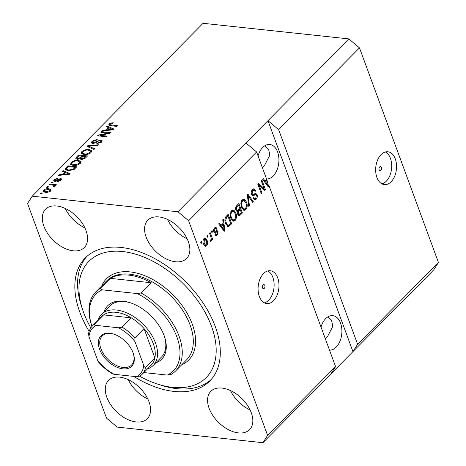 <?xml version="1.0" encoding="UTF-8"?>
<svg xmlns="http://www.w3.org/2000/svg" width="466" height="466" viewBox="0 0 466 466"><rect width="100%" height="100%" fill="white"/><g stroke="black" fill="none" stroke-linecap="round" stroke-linejoin="round"><path stroke-width="0.7" d="M380.908 170.346A2.062 1.293 96.1 0 0 381.572 168.104A2.062 1.293 96.1 0 0 380.501 166.595A2.062 1.293 96.1 0 0 379.656 166.95A2.062 1.293 96.1 0 0 378.992 169.187A2.062 1.293 96.1 0 0 380.064 170.702A2.062 1.293 96.1 0 0 380.908 170.346M391.102 181.775A16.514 10.369 96.1 0 0 396.42 163.857A16.514 10.369 96.1 0 0 387.863 151.77A16.514 10.369 96.1 0 0 381.106 154.607A16.514 10.369 96.1 0 0 375.788 172.525A16.514 10.369 96.1 0 0 384.345 184.612A16.514 10.369 96.1 0 0 391.102 181.775M381.969 183.889A16.514 10.369 96.1 0 0 386.244 181.257A16.514 10.369 96.1 0 0 391.69 165.249A16.514 10.369 96.1 0 0 385.382 151.974M264.292 288.343A2.062 1.293 96.1 0 0 264.962 286.101A2.062 1.293 96.1 0 0 263.89 284.592A2.062 1.293 96.1 0 0 263.045 284.947A2.062 1.293 96.1 0 0 262.381 287.184A2.062 1.293 96.1 0 0 263.447 288.699A2.062 1.293 96.1 0 0 264.292 288.343M273.525 300.745A16.514 10.369 96.1 0 0 278.843 282.827A16.514 10.369 96.1 0 0 270.286 270.74A16.514 10.369 96.1 0 0 263.529 273.577A16.514 10.369 96.1 0 0 258.211 291.5A16.514 10.369 96.1 0 0 266.768 303.587A16.514 10.369 96.1 0 0 273.525 300.745M264.391 302.865A16.514 10.369 96.1 0 0 268.666 300.226A16.514 10.369 96.1 0 0 274.119 284.225A16.514 10.369 96.1 0 0 267.804 270.944M329.52 350.158A17.341 10.887 96.1 0 0 336.172 347.147A17.341 10.887 96.1 0 0 341.753 328.332A17.341 10.887 96.1 0 0 332.771 315.639A17.341 10.887 96.1 0 0 325.676 318.622A17.341 10.887 96.1 0 0 321.016 327.045M325.309 338.712L327.4 336.807L332.829 326.276L331.681 320.963L327.773 316.915M266.546 179.002A17.341 10.887 96.1 0 0 273.198 175.991A17.341 10.887 96.1 0 0 278.785 157.176A17.341 10.887 96.1 0 0 269.797 144.483A17.341 10.887 96.1 0 0 262.702 147.466A17.341 10.887 96.1 0 0 258.048 155.894M262.341 167.556L264.426 165.651L269.855 155.12L268.707 149.807L264.799 145.765M238.441 432.902A27.249 16.665 -135.3 0 0 249.578 429.646A27.249 16.665 -135.3 0 0 247.516 405.426A27.249 16.665 -135.3 0 0 221.95 388.079A27.249 16.665 -135.3 0 0 210.813 391.335A27.249 16.665 -135.3 0 0 212.869 415.555A27.249 16.665 -135.3 0 0 238.441 432.902M175.466 261.752A27.249 16.665 -135.3 0 0 186.604 258.49A27.249 16.665 -135.3 0 0 184.542 234.27A27.249 16.665 -135.3 0 0 158.976 216.923A27.249 16.665 -135.3 0 0 147.839 220.179A27.249 16.665 -135.3 0 0 149.901 244.405A27.249 16.665 -135.3 0 0 175.466 261.752M73.197 250.807A27.249 16.665 -135.3 0 0 84.334 247.545A27.249 16.665 -135.3 0 0 82.272 223.325A27.249 16.665 -135.3 0 0 56.706 205.978A27.249 16.665 -135.3 0 0 45.569 209.234A27.249 16.665 -135.3 0 0 47.631 233.46A27.249 16.665 -135.3 0 0 73.197 250.807M136.171 421.957A27.249 16.665 -135.3 0 0 147.308 418.701A27.249 16.665 -135.3 0 0 145.246 394.481A27.249 16.665 -135.3 0 0 119.68 377.134A27.249 16.665 -135.3 0 0 108.543 380.39A27.249 16.665 -135.3 0 0 110.599 404.61A27.249 16.665 -135.3 0 0 136.171 421.957M133.713 376.388A87.532 53.532 -135.3 0 0 174.063 391.434A87.532 53.532 -135.3 0 0 209.834 380.972A87.532 53.532 -135.3 0 0 203.217 303.168A87.532 53.532 -135.3 0 0 121.084 247.446A87.532 53.532 -135.3 0 0 85.313 257.908A87.532 53.532 -135.3 0 0 89.152 331.349M268.055 184.851L268.725 184.926L335.567 366.591L330.895 373.918L433.776 269.82L438.448 262.492L357.614 344.281L278.645 129.659L267.979 120.688L177.96 211.78L32.224 196.18L27.552 203.508L106.516 418.13L117.187 427.101L262.923 442.7L267.595 435.372L188.625 220.75L177.96 211.78M438.448 262.492L359.484 47.87L278.645 129.659M359.484 47.87L348.813 38.899L267.979 120.688L352.943 351.614L357.614 344.281M245.931 142.998L256.603 151.968L266.645 179.259L264.979 180.948L263.372 178.676L262.859 179.62M256.603 151.968L188.625 220.75M335.567 366.591L267.595 435.372M268.725 184.926L268.882 186.15L268.23 186.808L262.673 179.375M264.041 188.38L261.257 180.814L261.921 180.138L265.422 189.645L264.711 190.367L259.213 185.532L261.997 193.11L261.333 193.786L257.832 184.28L258.548 183.552L264.041 188.38L262.76 188.247L258.024 184.082M255.834 194.584L253.283 195.627L251.454 194.357C250.918 192.446 251.25 190.839 252.461 189.54L254.069 188.782L255.793 190.577L255.17 191.375L253.993 190.186L252.817 190.71L252.112 193.652L252.852 194.404L255.776 193.384L257.075 194.683C257.593 196.454 257.29 197.951 256.172 199.18L254.663 199.891L253.149 198.335L253.772 197.537L254.762 198.574L255.741 198.091L256.399 195.336L255.834 194.584L254.453 194.427L255.618 194.561M252.275 195.516L252.753 195.679M248.78 206.485L247.306 194.928L247.994 194.229L253.417 201.795L252.729 202.489L248.093 195.656L249.473 205.786L248.78 206.485M242.215 199.914L243.846 199.198L244.656 199.483L246.508 202.087C247.627 204.836 247.388 207.364 245.798 209.671L244.108 210.387L241.458 207.358L240.852 203.281L242.215 199.914M231.526 210.731L233.157 210.009L233.967 210.3L235.819 212.904C236.938 215.653 236.699 218.181 235.109 220.488L233.419 221.199L230.769 218.175L230.169 214.098L231.526 210.731M223.214 223.202L222.731 219.795L223.43 219.09L224.874 230.676L224.222 231.334L218.665 223.907L219.364 223.202L220.971 225.474L223.214 223.202M201.131 243.514L200.63 242.157L201.3 241.481L201.795 242.838L201.131 243.514M203.514 244.079C202.669 242.11 202.821 240.287 203.968 238.615L205.156 238.097L207.079 240.374C207.9 242.332 207.737 244.132 206.601 245.774L205.413 246.287L203.514 244.079M207.312 237.264L206.811 235.907L207.475 235.231L207.976 236.588L207.312 237.264M210.801 236.786L209.479 233.204L210.149 232.528L212.694 239.442L212.024 240.118L211.622 239.011L211.284 241.039L210.516 241.306L210.405 240.066L210.9 239.728L211.203 238.318L210.801 236.786M211.902 232.616L211.401 231.258L212.071 230.583L212.572 231.94L211.902 232.616M213.702 231.183L214.838 231.299L217.074 230.559L218.024 231.509L217.273 234.981L216.055 235.557L215.018 234.544L215.642 233.746L216.253 234.334L216.882 234.014L217.406 232.324L216.987 231.963L214.82 232.767L213.847 231.678C213.393 230.169 213.644 228.888 214.605 227.845L215.781 227.28L217.016 228.457L216.393 229.255L215.647 228.532L214.925 228.882L214.453 230.827L214.867 231.305L213.591 231.171M217.406 232.324L215.706 231.823L214.267 232.441M225.614 223.476C224.461 220.773 224.688 218.35 226.29 216.195L228.189 214.273L231.684 223.785L228.783 226.476L228.142 226.581L225.614 223.476M236.914 211.576L237.724 211.657L235.977 210.224C235.353 208.319 235.656 206.735 236.897 205.459L238.877 203.456L242.372 212.968L240.38 214.983L239.046 215.694L237.736 214.377L237.724 211.657L237.316 211.71M108.095 133.101L100.971 132.344L101.64 131.668L110.588 132.624L109.877 133.346L100.033 135.326L107.163 136.089L106.493 136.765L97.545 135.804L98.262 135.082L108.095 133.101L108.298 133.66M92.687 143.511L91.365 142.782L92.105 141.181L97.278 139.328L96.724 140.016L93.095 141.349L92.577 142.421L93.328 142.829L100.819 139.893L102.066 140.557L101.407 142.043L96.759 143.755L97.307 143.068L100.336 141.955L100.831 140.948L100.132 140.569L99.013 140.685L95.815 142.736L92.687 143.511M93.94 149.464L87.02 146.458L87.707 145.759L98.582 144.769L97.895 145.468L88.447 146.184L94.639 148.765L93.94 149.464M81.329 153.611L81.859 151.555L85.156 149.784L88.878 149.452L91.72 150.745L91.033 152.539C88.825 154.252 86.443 154.945 83.892 154.619L81.166 153.308M70.64 164.428L71.17 162.366L74.467 160.601L78.189 160.269L81.032 161.562L80.344 163.356C78.137 165.069 75.754 165.762 73.203 165.436L70.477 164.119M47.887 187.483L46.606 187.349L47.276 186.674L48.551 186.808L47.887 187.483M45.336 192.353L43.192 191.439L43.693 190.169C45.307 188.922 47.025 188.439 48.86 188.713L50.928 189.615L50.433 190.891C48.854 192.12 47.153 192.609 45.336 192.353M109.155 123.933L110.791 122.983L113.331 122.826L112.778 123.513L110.168 124.073L110.18 124.818L117.432 125.692L116.768 126.373L110.692 125.721L108.7 124.975L109.155 123.933L109.656 125.29L110.075 124.929M110.168 124.073L110.5 125.698M348.813 38.899L203.077 23.3L32.224 196.18M64.558 172.175L62.444 171.325L63.143 170.62L70.034 173.655L69.387 174.313L58.384 175.437L59.077 174.733L62.31 174.447L64.558 172.175L64.873 173.032M54.772 181.309L53.683 180.744L54.248 179.486L57.935 178.099L57.382 178.787L55.134 179.631L55.279 180.616L60.644 178.478L61.576 178.973L61.017 180.179L57.633 181.524L58.186 180.831L60.067 180.103L60.108 179.171L54.772 181.309M55.291 181.705L54.79 180.348L55.536 181.315M60.959 180.726L60.108 179.171M52.396 182.922L51.114 182.788L51.784 182.113L53.066 182.247L52.396 182.922M52.571 185.089L49.198 184.728L49.862 184.053L56.374 184.752L55.704 185.427L54.668 185.317L55.029 186.237L54.05 186.837L53.374 186.487L53.939 186.039L53.782 185.351L52.571 185.089M55.192 185.783L55.029 186.237M54.207 186.767L53.782 185.351M41.707 193.74L40.426 193.6L41.095 192.924L42.377 193.064L41.707 193.74M68.083 170.678L65.182 169.42L66.003 167.719L67.902 165.803L76.849 166.758L73.849 169.612L68.083 170.678M77.292 159.238L75.824 158.51L76.61 156.99L78.591 154.986L87.538 155.947L85.546 157.962L81.533 159.506L80.373 158.58L77.292 159.238M108.566 127.649L106.452 126.793L107.151 126.088L114.042 129.123L113.395 129.781L102.392 130.905L103.085 130.2L106.318 129.921L108.566 127.649L108.881 128.5M330.895 373.918L262.923 442.7M111.019 123.601L110.791 122.983M63.568 171.773L63.143 170.62M64.646 172.42L65.223 172.676M59.298 175.344L59.077 174.733M62.52 175.012L62.31 174.447M67.384 173.399L65.386 172.507L63.58 174.336L68.776 173.888L67.384 173.399M68.951 174.36L68.776 173.888M63.778 174.884L63.58 174.336M54.406 181.251L54.749 180.843L54.248 179.486M56.258 181.169L56.019 180.523M60.627 179.829L61.145 179.841L60.644 178.478M58.425 181.478L58.186 180.831M60.306 180.761L60.067 180.103M52.07 182.888L51.784 182.113M50.147 184.833L49.862 184.053M54.172 185.817L54.877 185.893M55.011 186.254L54.668 185.317M41.381 193.705L41.095 192.924M43.81 192.004L44.194 191.526L43.693 190.169M49.18 189.58L48.86 188.713M49.804 190.128L50.817 190.408M49.524 190.775L49.775 190.058L48.196 189.388L44.608 190.285L44.352 190.996L45.942 191.672L49.524 190.775L49.763 191.427M46.21 192.4L45.942 191.672M47.561 187.454L47.276 186.674M66.399 168.791L66.003 167.719M68.217 166.653L67.902 165.803M75.352 167.906L75.684 167.941M65.764 170.043L66.434 169.152M75.451 168.179L75.137 167.323L68.281 166.589L66.411 169.088L66.929 170.492M74.304 169.275L74.007 168.465L75.137 167.323M73.15 169.997L72.917 169.368L74.007 168.465M69.038 170.748L68.764 170.008L72.917 169.368M67.215 170.556L66.83 169.513L68.764 170.008M66.411 169.088L66.83 169.513M74.671 161.16L74.467 160.601M78.492 161.102L78.189 160.269M79.762 161.801L81.037 162.308M70.972 164.754L71.665 163.729L71.17 162.366M79.57 163.997L79.296 163.246L79.814 161.918L77.502 160.945C75.62 160.694 73.861 161.207 72.218 162.477L71.717 163.799L72.282 165.29M80.338 163.356L79.814 161.918M76.412 165.284L76.197 164.696L79.296 163.246M74.164 165.494L73.896 164.76L76.197 164.696M71.717 163.799L73.896 164.76M76.506 159.069L77.14 158.318M78.905 155.842L78.591 154.986M82.319 156.692L82.651 156.727M86.041 157.089L86.373 157.124M80.746 159.279L81.41 158.679M86.14 157.362L85.826 156.506L83.152 156.221L81.399 158.09L81.841 159.844M82.307 159.512L82.051 158.813L84.73 157.613L85.826 156.506M81.399 158.09L82.051 158.813M82.418 156.966L82.103 156.11L78.97 155.772L77.106 157.782L77.577 159.512M78.206 159.255L77.956 158.562L80.874 157.357L82.103 156.11M77.106 157.782L77.956 158.562M85.36 150.343L85.156 149.784M89.181 150.285L88.878 149.452M90.451 150.984L91.726 151.491M81.661 153.937L82.354 152.912L81.859 151.555M90.258 153.18L89.985 152.434L90.503 151.1L88.191 150.128C86.309 149.877 84.55 150.39 82.907 151.66L82.406 152.982L82.971 154.473M91.027 152.545L90.503 151.1M87.101 154.467L86.886 153.879L89.985 152.434M84.853 154.677L84.585 153.949L86.886 153.879M82.406 152.982L84.585 153.949M88.144 146.947L87.707 145.759M88.482 147.093L88.773 147.07M88.837 147.25L88.447 146.184M91.977 143.342L92.618 142.526L92.105 141.181M93.579 143.511L93.328 142.829M100.936 141.233L101.32 141.25L100.819 139.893M101.32 141.25L101.932 141.379M97.563 143.767L97.307 143.068M100.615 142.707L100.336 141.955M101.926 132.443L101.64 131.668M100.318 136.101L100.033 135.326M98.565 135.915L98.262 135.082M107.576 127.247L107.151 126.088M108.654 127.888L109.23 128.144M103.306 130.812L103.085 130.2M106.528 130.486L106.318 129.921M111.391 128.872L109.394 127.981L107.588 129.81L112.784 129.356L111.391 128.872M112.958 129.828L112.784 129.356M107.786 130.358L107.588 129.81M200.846 242.739L201.795 242.838M204.522 238.208L205.506 239.524M206.071 240.27L207.079 240.374M205.768 245.058L205.325 245.64L206.601 245.774M205.325 245.64L204.766 246.042M203.776 244.72L205.553 245.069L206.257 244.772L206.415 241.056L205.017 239.32L204.312 239.617L204.16 243.339L205.553 245.069M205.017 239.32L203.525 239.192M203.24 243.24L204.16 243.339M203.357 239.512L204.312 239.617M207.02 236.483L207.976 236.588M211.739 239.338L212.694 239.442M211.22 238.971L211.622 239.011M210.481 240.951L211.284 241.039M211.616 231.841L212.572 231.94M215.111 227.443L215.741 228.317L217.016 228.457M215.647 228.532L214.156 228.41M213.952 228.777L214.925 228.882M213.626 230.74L214.453 230.827M216.358 230.711L216.748 231.369L218.024 231.509M216.748 231.369L216.906 231.952M216.416 234.322L215.991 234.841L217.273 234.981M215.991 234.841L215.478 235.248M216.131 232.185L215.706 231.823L216.131 232.185M222.736 223.686L222.835 224.472M223.517 229.948L223.587 230.489M223.628 230.542L224.874 230.676M219.742 225.346L220.971 225.474M223.15 229.907L224.181 230.018L223.406 224.536L222.125 224.396L220.366 226.179M220.406 226.237L221.6 226.365L224.181 230.018M223.406 224.536L221.6 226.365M227.292 215.181L227.606 216.026M230.385 223.575L231.684 223.785M230.408 223.645L227.507 226.336L228.783 226.476M226.15 224.711L228.503 225.218L230.606 223.348L227.926 216.061L226.779 217.22L225.69 220.232L226.284 222.812C226.721 224.338 227.46 225.142 228.503 225.218M227.926 216.061L226.651 215.927L225.742 216.841M225.358 222.713L226.284 222.812M224.909 220.144L225.69 220.232M225.579 217.092L226.779 217.22M232.522 210.073L233.967 210.3M232.691 210.166L234.107 211.78M234.817 212.799L235.819 212.904M234.386 219.643L233.833 220.348L235.109 220.488M233.833 220.348L232.79 221.006M231.235 219.253L233.443 219.894L234.695 219.381C235.907 217.593 236.058 215.653 235.144 213.562L233.175 211.314L231.94 211.832C230.757 213.579 230.588 215.473 231.445 217.529L232.517 219.393L233.443 219.894M233.175 211.314L230.967 211.436M231.241 219.259L232.517 219.393M230.524 217.43L231.445 217.529M230.81 211.715L231.94 211.832M237.98 204.364L238.295 205.209M239.617 208.809L239.926 209.659M241.068 212.758L242.372 212.968M241.097 212.828L238.411 215.403M236 210.271L237.514 210.481L239.844 208.582L238.615 205.244L236.687 207.364L236.641 209.537L237.514 210.481M238.615 205.244L237.34 205.11L236.332 206.129M237.677 214.203L239.087 214.372L241.295 212.531L240.252 209.688L238.446 211.64L238.347 213.545L239.087 214.372M240.252 209.688L238.976 209.554L237.124 211.593M237.52 213.457L238.347 213.545M237.171 211.506L238.446 211.64M235.755 209.444L236.641 209.537M235.79 207.265L236.687 207.364M236.116 206.461L237.293 206.589M243.211 199.256L244.656 199.483M243.38 199.349L244.796 200.963M245.506 201.982L246.508 202.087M245.075 208.826L244.522 209.537L245.798 209.671M244.522 209.537L243.479 210.189M241.924 208.442L244.132 209.077L245.384 208.564C246.596 206.776 246.747 204.836 245.832 202.751L243.858 200.502L242.629 201.021C241.446 202.762 241.277 204.661 242.134 206.712L243.205 208.576L244.132 209.077M243.858 200.502L241.656 200.619M241.93 208.442L243.205 208.576M241.207 206.613L242.134 206.712M241.499 200.898L242.629 201.021M247.312 194.922L247.813 195.627M252.164 201.661L253.417 201.795M247.388 195.58L248.093 195.656M248.675 205.698L249.473 205.786M253.417 188.87L254.494 190.39M254.564 190.443L255.793 190.577M253.993 190.186L251.856 190.297M251.687 190.588L252.817 190.71M251.244 193.559L252.112 193.652M251.413 194.229L252.852 194.404M255.1 193.501L255.799 194.549L257.075 194.683M255.444 198.347L254.89 199.04L256.172 199.18M254.89 199.04L254.046 199.646M253.16 198.318L254.762 198.574M254.558 194.45L252.007 195.487M263.715 188.346L264.146 189.511L265.422 189.645M258.257 185.427L259.213 185.532M261.042 193.006L261.997 193.11M267.525 185.416L267.595 185.957M267.635 186.016L268.882 186.15M263.75 180.814L264.979 180.948M265.748 180.167L264.373 181.647M267.828 183.383L267.053 180.371L265.608 181.833L268.189 185.485L267.828 183.383M267.158 185.375L268.189 185.485M264.414 181.705L265.608 181.833M265.771 180.231L267.053 180.371M128.22 379.627A27.249 16.665 -135.3 0 0 147.833 399.012M65.252 208.477A27.249 16.665 -135.3 0 0 84.864 227.857M167.521 219.422A27.249 16.665 -135.3 0 0 187.134 238.802M230.489 390.572A27.249 16.665 -135.3 0 0 250.102 409.958M104.104 311.731A37.985 23.23 44.7 0 1 123.216 301.211A37.985 23.23 44.7 0 1 130.189 302.737A37.985 23.23 44.7 0 1 164.481 336.627A37.985 23.23 44.7 0 1 155.795 362.816M98.041 320.218A36.336 22.222 44.7 0 1 101.518 314.346A36.336 22.222 44.7 0 1 116.372 310.007A36.336 22.222 44.7 0 1 150.46 333.132A36.336 22.222 44.7 0 1 153.209 365.431L161.475 357.067A36.336 22.222 -135.3 0 0 164.282 336.062M130.754 302.929A36.336 22.222 -135.3 0 0 124.638 301.642A36.336 22.222 -135.3 0 0 109.79 305.981L101.518 314.346M139.765 376.272A82.581 50.503 -135.3 0 0 157.409 384.036A82.581 50.503 -135.3 0 0 172.56 387.357A82.581 50.503 -135.3 0 0 211.494 326.282A82.581 50.503 -135.3 0 0 122.581 251.524A82.581 50.503 -135.3 0 0 82.866 310.368A82.581 50.503 -135.3 0 0 90.829 327.907M211.168 379.534A87.532 53.532 44.7 0 1 176.818 388.644A87.532 53.532 44.7 0 1 160.753 385.12L157.409 384.036M82.866 310.368L81.742 307.036A87.532 53.532 44.7 0 1 86.734 256.556M128.744 275.115A56.153 34.338 -135.3 0 0 110.291 278.359L151.194 282.74A56.153 34.338 -135.3 0 0 128.744 275.115M100.184 288.582L102.147 289.823A54.505 33.331 -135.3 0 0 91.983 326.392L91.633 325.355A56.153 34.338 44.7 0 1 95.693 292.054A56.153 34.338 44.7 0 1 100.184 288.582L110.291 278.359M151.194 282.74L141.093 292.963A56.153 34.338 44.7 0 1 175.571 370.994A56.153 34.338 44.7 0 1 171.08 374.466L167.282 375.083A54.505 33.331 -135.3 0 0 176.899 336.97A54.505 33.331 -135.3 0 0 137.295 293.586L141.093 292.963M143.825 372.573L167.282 375.083M102.147 289.823L137.295 293.586M109.795 333.248A21.634 13.229 44.7 0 1 113.762 334.116A21.634 13.229 44.7 0 1 133.293 353.42A21.634 13.229 44.7 0 1 122.89 368.839A21.634 13.229 44.7 0 1 99.596 349.25A21.634 13.229 44.7 0 1 109.795 333.248M114.106 334.233A20.644 12.623 -135.3 0 0 110.646 333.505A20.644 12.623 -135.3 0 0 102.211 335.974A20.644 12.623 -135.3 0 0 103.767 354.323A20.644 12.623 -135.3 0 0 123.141 367.464A20.644 12.623 -135.3 0 0 131.575 364.995A20.644 12.623 -135.3 0 0 133.177 353.082M143.709 365.35C144.099 366.759 144.751 367.4 145.677 367.266A34.682 21.209 44.7 0 1 141.932 374.495L151.112 365.198A34.682 21.209 -135.3 0 0 154.863 357.975L144.052 328.588A34.682 21.209 -135.3 0 0 131.278 317.847A34.682 21.209 -135.3 0 0 115.952 312.296A34.682 21.209 -135.3 0 0 103.621 314.888A34.682 21.209 -135.3 0 0 101.774 316.437L92.588 325.734A34.682 21.209 44.7 0 1 94.435 324.185C94.278 324.953 94.866 325.361 96.2 325.402A33.034 20.201 -135.3 0 0 88.971 336.737L97.685 360.422A33.034 20.201 -135.3 0 0 114.193 374.303L136.48 376.685A33.034 20.201 -135.3 0 0 143.709 365.35L134.994 341.665A33.034 20.201 -135.3 0 0 118.492 327.784L96.2 325.402M118.492 327.784L122.092 327.144L131.278 317.847L103.621 314.888L94.435 324.185M145.677 367.266L154.863 357.975A34.682 21.209 -135.3 0 0 144.052 328.588L134.866 337.885L134.994 341.665M153.209 365.431A36.336 22.222 44.7 0 1 147.378 368.979M88.971 336.737L88.54 333.627C89.169 330.481 90.521 327.848 92.588 325.734M112.632 373.889C107.361 370.825 102.666 366.876 98.547 362.035L97.685 360.422M140.085 376.045L141.932 374.495A34.682 21.209 44.7 0 1 140.085 376.045L136.48 376.685M114.193 374.303L112.632 373.895M111.578 125.814L111.287 125.039M66.766 174.581L66.574 174.057M57.283 180.668L57.009 179.923M77.111 158.347L76.61 156.99M85.033 158.428L84.73 157.613M81.375 158.714L80.874 157.357M89.99 147.751L89.577 146.621M96.864 142.037L96.625 141.384M110.774 130.049L110.582 129.531M214.814 232.19L216.09 232.324M221.962 228.311L223.097 228.433M228.596 225.48L229.872 225.614M239.105 214.849L240.38 214.983M237.794 210.749L239.075 210.882M247.615 197.357L248.366 197.438M253.3 194.852L254.582 194.986M265.97 183.779L267.105 183.901M175.571 370.994L186.592 359.845A56.153 34.338 -135.3 0 0 182.352 309.931A56.153 34.338 -135.3 0 0 129.665 274.189A56.153 34.338 -135.3 0 0 106.714 280.899L95.693 292.054M101.734 285.938A57.807 35.352 44.7 0 1 130.078 271.899A57.807 35.352 44.7 0 1 187.751 314.334A57.807 35.352 44.7 0 1 181.618 364.878M122.092 327.144A34.682 21.209 44.7 0 1 134.866 337.885M109.959 124.614L110.459 125.971M54.091 185.602L54.592 186.959M49.775 190.058L50.276 191.415M44.352 190.996L44.852 192.353M92.577 142.421L93.078 143.778M100.831 140.948L101.332 142.305M216.253 234.334L214.972 234.194M217.028 231.969L215.752 231.829"/></g></svg>
